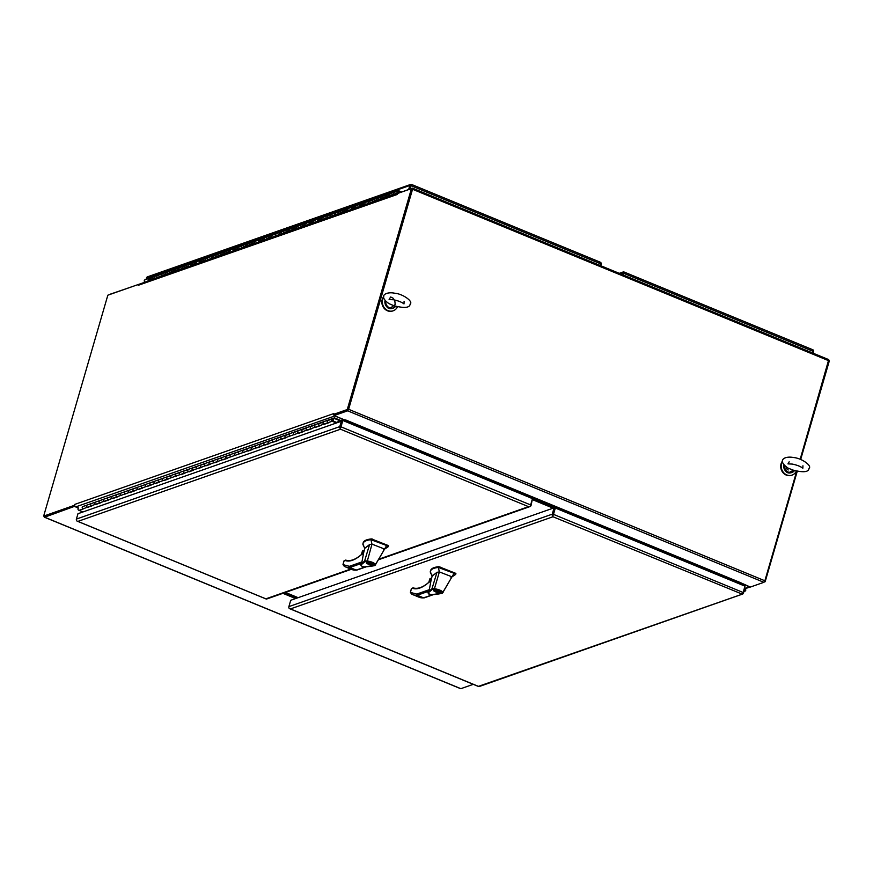 <?xml version="1.0" encoding="UTF-8"?>
<svg xmlns="http://www.w3.org/2000/svg" width="873" height="873" viewBox="0 0 873 873"><rect width="100%" height="100%" fill="white"/><g stroke="black" fill="none" stroke-linecap="round" stroke-linejoin="round"><path stroke-width="1.31" d="M553.067 514.557L554.922 508.162L553.078 514.503M744.604 587.398L743.556 592.974A1.91 1.702 -109.3 0 1 742.29 594.164L552.991 516.751L290.436 608.918L478.426 686.364L742.29 594.153M478.426 686.364L478.917 686.604A1.91 1.702 70.7 0 0 479.168 686.549L742.53 594.098M742.279 594.164A1.91 0.666 -67.6 0 0 743.13 592.494L553.482 514.361A1.91 0.666 112.4 0 1 552.642 516.03L552.991 516.751L552.642 516.03A1.91 1.702 -109.3 0 1 552.26 514.164L288.887 606.615A1.91 1.702 70.7 0 0 289.269 608.481L290.436 608.918M288.887 606.615L290.731 600.275L554.093 507.824L555.326 508.021L553.482 514.361M552.26 514.164L554.093 507.824M743.13 592.494L744.975 586.154L555.326 508.021M744.975 588.086L745.618 589.461A1.179 1.048 -109.3 0 1 744.145 590.923M744.331 590.312L745.127 589.733L744.734 588.893M744.56 589.504L745.138 590.159L744.342 590.257M108.907 294.823A1.91 0.666 112.4 0 1 109.311 294.517L139.484 284.118M74.958 506.198L44.621 517.198A1.91 0.666 112.4 0 1 44.403 517.198A1.91 0.666 112.4 0 1 44.196 516.336M44.774 516.314L74.762 505.827L44.479 516.456L43.65 516.118L74.281 505.358L74.663 504.441A1.91 1.702 70.7 0 0 75.798 506.875L334.806 415.963A1.91 1.702 -109.3 0 1 334.326 415.657M460.508 688.524A1.91 0.666 -67.6 0 0 460.649 688.688A1.91 0.666 -67.6 0 0 460.868 688.677L473.264 684.334M78.494 508.086L74.849 506.58M398.754 193.075L412.329 188.153L412.547 189.266L348.622 409.295L347.64 410.823L334.108 415.57L334.359 414.697L347.891 409.95M739.104 583.742L739.704 582.302L750.354 587.06L763.886 582.313L764.868 580.774L796.733 471.104M800.159 459.329L828.739 359.632L412.602 188.262M348.218 409.426L412.132 189.026M739.376 582.826L334.108 415.57M344.868 420.011A1.91 1.702 -109.3 0 1 344.857 421.081L345.261 419.957M345.381 420.502L345.119 421.43M528.056 496.792L528.263 496.039L556.385 507.628L556.177 508.37M528.187 496.311L555.85 508.239M340.59 427.028L342.161 421.604L341.332 421.255L77.97 513.706L76.409 519.075A1.91 1.702 70.7 0 0 76.791 520.941L266.44 599.074A1.91 1.702 70.7 0 0 266.691 599.009L351.317 569.305M378.773 559.222L528.514 506.656L340.514 429.21L340.601 426.973L340.164 428.49A1.91 1.702 -109.3 0 1 339.772 426.624L341.332 421.255M77.948 521.377L340.514 429.21L340.164 428.49A1.91 0.666 112.4 0 0 341.005 426.832L342.849 420.491L340.601 426.973M532.41 498.887L531.068 505.434A1.91 1.702 -109.3 0 1 529.802 506.624L528.514 506.656L529.802 506.624A1.91 0.666 -67.6 0 0 530.653 504.954L532.486 498.614L342.849 420.491M265.949 598.823L350.739 569.065M333.126 420.491L333.475 420.677A1.179 1.048 70.7 0 0 332.1 419.051A1.179 1.048 70.7 0 0 332.176 421.244L87.158 507.246A1.179 1.048 -109.3 0 1 87.016 505.085L82.859 506.547A1.179 1.048 70.7 0 0 82.924 508.73A1.179 1.048 -109.3 0 1 82.793 506.569L334.446 417.872L340.699 420.448L336.585 422.412M82.793 506.569L334.446 417.872M78.559 508.053A1.179 1.048 70.7 0 0 79.41 510.247L83.284 508.883M332.537 418.822A1.353 1.211 -109.3 0 1 333.246 419.16L334.501 418.538L340.535 421.026M328.652 422.75A1.179 1.048 -109.3 0 1 327.811 420.557M323.73 424.202A1.179 1.048 -109.3 0 1 323.588 422.041A1.179 1.048 70.7 0 0 323.807 424.234M320.205 425.718A1.179 1.048 -109.3 0 1 319.365 423.525M315.284 427.17A1.179 1.048 -109.3 0 1 315.142 425.009A1.179 1.048 70.7 0 0 315.349 427.203M311.759 428.676A1.179 1.048 -109.3 0 1 310.919 426.493M306.838 430.138A1.179 1.048 -109.3 0 1 306.696 427.977A1.179 1.048 70.7 0 0 306.903 430.171M303.302 431.644A1.179 1.048 -109.3 0 1 302.462 429.461M298.38 433.106A1.179 1.048 -109.3 0 1 298.25 430.935A1.179 1.048 70.7 0 0 298.457 433.128M294.856 434.612A1.179 1.048 -109.3 0 1 294.015 432.419M289.934 436.074A1.179 1.048 -109.3 0 1 289.792 433.903A1.179 1.048 70.7 0 0 290 436.096M286.409 437.58A1.179 1.048 -109.3 0 1 285.569 435.387M281.488 439.032A1.179 1.048 -109.3 0 1 281.346 436.871A1.179 1.048 70.7 0 0 281.553 439.064M277.963 440.549A1.179 1.048 -109.3 0 1 277.112 438.355M272.889 439.839A1.179 1.048 70.7 0 0 273.107 442.033M269.506 443.506A1.179 1.048 -109.3 0 1 268.666 441.323M264.443 442.807A1.179 1.048 70.7 0 0 264.661 445.001M261.06 446.474A1.179 1.048 -109.3 0 1 260.219 444.281M256.138 447.936A1.179 1.048 -109.3 0 1 255.996 445.765A1.179 1.048 70.7 0 0 256.204 447.958M252.613 449.442A1.179 1.048 -109.3 0 1 251.773 447.249M247.692 450.894A1.179 1.048 -109.3 0 1 247.55 448.733A1.179 1.048 70.7 0 0 247.757 450.926M244.167 452.41A1.179 1.048 -109.3 0 1 243.316 450.217M239.235 453.862A1.179 1.048 -109.3 0 1 239.104 451.701A1.179 1.048 70.7 0 0 239.311 453.895M235.71 455.379A1.179 1.048 -109.3 0 1 234.87 453.185M230.788 456.83A1.179 1.048 -109.3 0 1 230.647 454.669A1.179 1.048 70.7 0 0 230.865 456.863M227.264 458.336A1.179 1.048 -109.3 0 1 226.423 456.153M222.342 459.798A1.179 1.048 -109.3 0 1 222.2 457.627A1.179 1.048 70.7 0 0 222.408 459.82M218.817 461.304A1.179 1.048 -109.3 0 1 217.977 459.111M213.896 462.766A1.179 1.048 -109.3 0 1 213.754 460.595A1.179 1.048 70.7 0 0 213.961 462.788M210.371 464.272A1.179 1.048 -109.3 0 1 209.52 462.079M205.439 465.724A1.179 1.048 -109.3 0 1 205.308 463.563A1.179 1.048 70.7 0 0 205.515 465.756M201.914 467.241A1.179 1.048 -109.3 0 1 201.074 465.047M196.992 468.692A1.179 1.048 -109.3 0 1 196.851 466.531A1.179 1.048 70.7 0 0 197.069 468.725M193.468 470.198A1.179 1.048 -109.3 0 1 192.627 468.015M188.546 471.66A1.179 1.048 -109.3 0 1 188.404 469.499A1.179 1.048 70.7 0 0 188.612 471.693M185.021 473.166A1.179 1.048 -109.3 0 1 184.181 470.984M180.1 474.628A1.179 1.048 -109.3 0 1 179.958 472.457A1.179 1.048 70.7 0 0 180.165 474.65M176.575 476.134A1.179 1.048 -109.3 0 1 175.724 473.941M171.643 477.596A1.179 1.048 -109.3 0 1 171.512 475.425A1.179 1.048 70.7 0 0 171.719 477.618M168.118 479.102A1.179 1.048 -109.3 0 1 167.278 476.909M163.196 480.554A1.179 1.048 -109.3 0 1 163.055 478.393A1.179 1.048 70.7 0 0 163.273 480.587M159.672 482.071A1.179 1.048 -109.3 0 1 158.831 479.877M154.75 483.522A1.179 1.048 -109.3 0 1 154.608 481.361A1.179 1.048 70.7 0 0 154.816 483.555M151.225 485.028A1.179 1.048 -109.3 0 1 150.385 482.845M146.304 486.49A1.179 1.048 -109.3 0 1 146.162 484.329A1.179 1.048 70.7 0 0 146.369 486.523M142.779 487.996A1.179 1.048 -109.3 0 1 141.928 485.814M137.847 489.458A1.179 1.048 -109.3 0 1 137.716 487.287A1.179 1.048 70.7 0 0 137.923 489.48M134.322 490.964A1.179 1.048 -109.3 0 1 133.482 488.771M129.4 492.416A1.179 1.048 -109.3 0 1 129.259 490.255A1.179 1.048 70.7 0 0 129.477 492.448M125.876 493.932A1.179 1.048 -109.3 0 1 125.035 491.739M120.954 495.384A1.179 1.048 -109.3 0 1 120.812 493.223A1.179 1.048 70.7 0 0 121.02 495.417M117.429 496.901A1.179 1.048 -109.3 0 1 116.589 494.707M112.508 498.352A1.179 1.048 -109.3 0 1 112.366 496.191A1.179 1.048 70.7 0 0 112.573 498.385M108.983 499.858A1.179 1.048 -109.3 0 1 108.132 497.675M103.909 499.16A1.179 1.048 70.7 0 0 104.127 501.353M100.526 502.826A1.179 1.048 -109.3 0 1 99.686 500.633M95.604 504.288A1.179 1.048 -109.3 0 1 95.463 502.117A1.179 1.048 70.7 0 0 95.681 504.31M92.08 505.794A1.179 1.048 -109.3 0 1 91.239 503.601M87.016 505.085A1.179 1.048 70.7 0 0 87.224 507.278M332.34 419.498L331.947 420.033L332.82 420.753M332.253 420.677L333.213 420.219L332.286 419.509M332.362 420.644L331.947 420.033M79.629 510.334A1.353 1.211 70.7 0 0 79.945 510.083L83.328 508.894M88.359 507.104L91.774 505.936M96.805 504.136L100.22 502.968M105.251 501.167L108.667 500M113.697 498.199L117.124 497.032M130.328 492.536A1.353 1.211 70.7 0 0 130.644 492.285L134.016 491.106M139.047 489.306L142.463 488.138M147.493 486.337L150.92 485.17M155.951 483.369L159.366 482.202M164.397 480.412L167.812 479.244M181.027 474.748A1.353 1.211 70.7 0 0 181.333 474.497L184.716 473.308M189.474 471.78A1.353 1.211 70.7 0 0 189.779 471.529L193.162 470.34M198.193 468.55L201.608 467.371M206.639 465.582L210.066 464.414M215.085 462.614L218.512 461.446M223.543 459.645L226.958 458.478M248.619 451.014A1.353 1.211 70.7 0 0 248.925 450.763L252.308 449.584M257.339 447.784L260.754 446.616M265.785 444.815L269.2 443.648M274.231 441.847L277.658 440.679M282.688 438.89L286.104 437.722M299.319 433.226A1.353 1.211 70.7 0 0 299.625 432.975L302.996 431.786M308.027 429.985L311.454 428.818M316.484 427.028L319.9 425.849M324.931 424.06L328.346 422.892M332.668 420.797L337.262 422.696M87.158 507.246L79.29 510.454L82.946 511.96M332.176 421.244L336.411 422.99M327.953 422.728A1.179 1.048 -109.3 0 1 327.877 420.535L332.1 419.051M319.507 425.686A1.179 1.048 -109.3 0 1 319.431 423.503L323.61 422.03M311.05 428.654A1.179 1.048 -109.3 0 1 310.974 426.461L315.153 424.998M302.604 431.622A1.179 1.048 -109.3 0 1 302.527 429.429L306.707 427.966M294.157 434.59A1.179 1.048 -109.3 0 1 294.081 432.397L298.26 430.935M285.7 437.559A1.179 1.048 -109.3 0 1 285.635 435.365L289.814 433.892M277.254 440.516A1.179 1.048 -109.3 0 1 277.178 438.333L281.357 436.86M273.031 442A1.179 1.048 -109.3 0 1 272.9 439.839L268.731 441.291A1.179 1.048 -109.3 0 0 268.808 443.484M264.584 444.968A1.179 1.048 -109.3 0 1 264.443 442.797L260.285 444.259A1.179 1.048 -109.3 0 0 260.361 446.452M251.904 449.42A1.179 1.048 -109.3 0 1 251.839 447.227L256.018 445.765M243.458 452.378A1.179 1.048 -109.3 0 1 243.381 450.195L247.561 448.722M235.012 455.346A1.179 1.048 -109.3 0 1 234.935 453.163L239.115 451.69M226.565 458.314A1.179 1.048 -109.3 0 1 226.489 456.121L230.668 454.658M218.108 461.282A1.179 1.048 -109.3 0 1 218.043 459.089L222.222 457.627M209.662 464.25A1.179 1.048 -109.3 0 1 209.585 462.057L213.765 460.584M201.216 467.208A1.179 1.048 -109.3 0 1 201.139 465.025L205.319 463.552M192.769 470.176A1.179 1.048 -109.3 0 1 192.693 467.983L196.872 466.52M184.312 473.144A1.179 1.048 -109.3 0 1 184.247 470.951L188.415 469.488M175.866 476.112A1.179 1.048 -109.3 0 1 175.789 473.919L179.969 472.457M167.42 479.081A1.179 1.048 -109.3 0 1 167.343 476.887L171.523 475.414M158.973 482.038A1.179 1.048 -109.3 0 1 158.897 479.855L163.076 478.382M150.516 485.006A1.179 1.048 -109.3 0 1 150.451 482.813L154.619 481.35M142.07 487.974A1.179 1.048 -109.3 0 1 141.993 485.781L146.173 484.319M133.624 490.942A1.179 1.048 -109.3 0 1 133.547 488.749L137.727 487.287M125.177 493.911A1.179 1.048 -109.3 0 1 125.101 491.717L129.28 490.244M116.72 496.868A1.179 1.048 -109.3 0 1 116.655 494.685L120.823 493.212M108.274 499.836A1.179 1.048 -109.3 0 1 108.197 497.643L112.377 496.18M104.051 501.32A1.179 1.048 -109.3 0 1 103.92 499.149L99.751 500.611A1.179 1.048 -109.3 0 0 99.828 502.804M91.381 505.773A1.179 1.048 -109.3 0 1 91.305 503.579L95.484 502.117M333.475 420.677L332.875 420.884M528.689 497.053L555.021 508.13M554.486 507.988L532.432 498.821M295.598 598.572L282.874 593.324M283.267 593.182L296.002 598.431M285.416 592.429L298.14 597.678M532.803 499.476L553.547 508.021M553.144 508.162L532.726 499.749M284.325 592.811L297.049 598.06M296.656 598.201L283.921 592.953M383.574 549.804L388.289 546.662L386.663 545.516L375.161 565.268L365.754 566.708C361.88 567.526 359.862 564.624 361.477 564.547L365.001 561.645L364.619 560.924L360.571 564.733M364.619 560.924L369.585 544.545L364.794 548.277L364.958 547.469M362.295 554.115L363.452 553.711L361.946 561.906L360.604 564.613M364.608 560.935L367.053 560.935C371.756 561.721 374.648 562.987 375.696 564.744L375.019 565.006C374.081 563.445 371.472 562.288 367.195 561.535L371.996 544.152L370.927 539.7C365.809 540.245 363.124 541.74 362.852 544.206L363.67 545.461M375.161 565.268L374.506 565.551M369.585 544.545L371.996 544.152L384.436 548.997M363.179 542.777L362.852 544.206M388.289 546.662L388.19 545.505L371.516 538.925C366.093 539.449 363.277 540.965 363.07 543.464M361.618 554.453L362.219 554.169L361.618 554.453C355.071 560.139 349.571 562.147 345.119 560.499L344.093 560.859L344.988 560.39L344.093 560.859L343.002 564.624L349.364 566.326L349.887 567.483L356.228 570.102L357.275 569.578L356.228 570.102A74.249 25.895 112.4 0 1 351.633 569.436L345.282 566.817A74.249 25.895 -67.6 0 0 349.887 567.483L361.171 563.521M365.001 561.645L367.195 561.535M372.706 564.886C371.418 565.486 365.754 563.609 366.289 562.649C366.584 561.383 373.622 563.511 373.044 564.602L372.706 564.886M375.696 564.744L375.019 565.006M386.663 545.516L370.927 539.7M388.496 545.92L388.31 546.574M343.002 564.624L344.289 566.337A74.249 25.895 -67.6 0 0 345.282 566.817L344.289 566.337M343.253 563.74L342.991 564.645M345.119 560.499L345.741 560.128L345.119 560.499A0.6 0.567 111.6 0 1 345.872 560.15L344.038 560.826L343.045 564.231M361.455 554.464L362.437 551.114L362.35 552.02L362.819 550.645L364.085 551.038M345.784 560.117L345.872 560.15C352.256 562.092 358.999 556.778 361.738 554.224L363.463 553.569L364.87 547.775M372.28 564.7L366.78 562.79L372.28 564.7M450.959 577.566L455.673 574.423L454.047 573.277L442.546 593.029L433.15 594.469C429.265 595.288 427.246 592.385 428.861 592.309L432.386 589.406L432.004 588.697L427.956 592.494M432.386 589.406L434.579 589.297L434.438 588.697L432.004 588.686L436.969 572.317L432.19 576.038L432.353 575.242M429.691 581.876L430.847 581.473L429.33 589.668L427.988 592.374M436.969 572.317L439.381 571.913L434.438 588.697C439.152 589.482 442.033 590.748 443.091 592.505L442.415 592.767C441.465 591.207 438.857 590.05 434.579 589.297M442.546 593.029L441.891 593.313M451.832 576.758L439.381 571.913L438.322 567.461C433.204 568.007 430.509 569.512 430.247 571.968L431.066 573.223M430.575 570.538L430.247 571.968M455.673 574.423L455.575 573.277L438.912 566.686C433.477 567.21 430.662 568.727 430.454 571.226M410.648 591.512L410.375 592.407L416.759 594.087L417.272 595.244L423.623 597.863L424.671 597.339L423.623 597.863A74.249 25.895 112.4 0 1 419.018 597.197L412.678 594.578A74.249 25.895 -67.6 0 0 417.272 595.244L428.556 591.283M429.003 582.226L429.603 581.931L429.003 582.226C422.456 587.9 416.956 589.908 412.514 588.26L411.489 588.62L410.386 592.396L411.685 594.098A74.249 25.895 -67.6 0 0 412.678 594.578L411.685 594.098M440.101 592.647C438.803 593.258 433.139 591.37 433.685 590.41C433.968 589.144 441.018 591.272 440.429 592.374L440.101 592.647M443.091 592.505L442.415 592.767M454.047 573.277L438.322 567.461M455.892 573.681L455.695 574.336M412.383 588.151L411.489 588.62L412.383 588.151M410.441 591.992L411.423 588.588L413.267 587.922A0.6 0.567 111.6 0 0 412.514 588.26M428.85 582.226L429.822 578.875L429.734 579.781L430.203 578.417L431.469 578.799M439.665 592.461L434.165 590.552L439.665 592.461M283.998 592.931L296.722 598.169M295.925 598.452L283.201 593.214M532.443 498.778L554.606 508.042M553.471 508.042L532.792 499.52M333.595 414.173A1.91 1.702 -109.3 0 1 333.672 413.518L333.541 414.359L347.268 409.535L411.445 188.623L397.717 193.435L397.335 194.363A1.91 1.702 -109.3 0 1 397.619 193.795M397.706 193.468L139.353 284.161A1.91 1.702 70.7 0 0 138.327 285.285L138.458 284.445L107.837 295.194L43.65 516.118M411.445 188.623L412.274 188.961L348.098 409.874L347.268 409.535M348.098 409.874L334.359 414.697L333.541 414.359M334.13 415.483A1.91 1.702 -109.3 0 1 333.617 414.391M343.973 420.95L344.027 420.742A0.949 0.851 70.7 0 0 343.46 419.52L334.806 415.963M78.603 508.031L75.798 506.875M828.837 360.571L829.35 360.789L800.661 459.525M797.267 471.213L765.163 581.702L764.235 582.029M765.163 581.702L764.595 581.462M749.94 586.885A1.91 1.702 -109.3 0 1 749.405 586.765L740.751 583.197A0.949 0.851 70.7 0 0 739.671 583.742L739.606 583.95M624.075 272.103L623.573 271.852L624.075 272.103L623.136 273.38L623.813 272.976M620.277 273.751L622.307 273.042A1.91 1.702 -109.3 0 1 623.573 271.852A1.91 0.666 112.4 0 1 623.54 273.238L813.178 351.372A1.91 0.666 -67.6 0 0 813.221 349.986L812.065 349.549L813.221 349.986A1.91 1.702 -109.3 0 1 813.603 351.852L813.21 353.238M623.136 273.38L623.573 271.852M813.178 351.372L812.698 353.03M623.54 273.238L623.06 274.897M622.307 273.042L621.903 274.428M147.733 276.763A1.91 1.702 70.7 0 0 146.468 277.952L409.83 185.502A1.91 1.702 -109.3 0 1 411.096 184.312L410.659 185.84L411.336 185.447M409.721 189.07L410.659 185.84L409.721 189.07M410.659 185.84L411.096 184.323A1.91 0.666 112.4 0 1 411.052 185.698L600.7 263.832A1.91 0.666 -67.6 0 0 600.744 262.446L599.587 262.009L600.744 262.446A1.91 1.702 -109.3 0 1 601.126 264.312L600.722 265.698M409.83 185.502L408.684 189.43M146.468 277.952L146.031 279.447M600.7 263.832L600.22 265.49M411.052 185.698L410.124 188.928M398.23 193.26L397.87 192.486L389.685 196.021L389.423 195.454L364.336 204.915L364.074 204.347L359.851 205.832L360.113 206.399L355.889 207.883L355.617 207.316L351.393 208.8L351.666 209.367L347.432 210.84L347.17 210.284L322.093 219.745L321.821 219.178L317.597 220.662L317.87 221.229L313.636 222.713L313.374 222.146L309.151 223.63L309.413 224.197L305.19 225.671L304.928 225.114L296.744 228.639L296.482 228.071L271.394 237.543L271.132 236.976L262.948 240.501L262.686 239.944L258.463 241.417L258.724 241.985L254.501 243.469L254.229 242.901L237.598 249.405L237.336 248.838L233.113 250.322L233.375 250.889L229.152 252.373L228.89 251.806L203.802 261.267L203.54 260.7L199.317 262.184L199.579 262.751L195.356 264.235L195.094 263.668L190.86 265.152L191.132 265.719L186.909 267.193L186.636 266.636L178.452 270.161L178.19 269.593L153.113 279.065L152.84 278.498L148.617 279.982L148.879 280.549L144.765 282.263M397.87 192.486A1.179 1.048 -109.3 0 1 399.507 191.176A1.179 1.048 -109.3 0 1 399.801 192.387L398.601 191.449L398.754 193.064M399.801 192.387L398.634 192.802M398.394 190.86L394.17 192.344A1.179 1.048 70.7 0 0 393.647 193.97A1.179 1.048 -109.3 0 1 394.17 192.344L389.947 193.828A1.179 1.048 -109.3 0 1 391.028 194.112M150.363 278.585L149.85 278.378A1.179 1.048 70.7 0 0 148.617 279.982A1.179 1.048 70.7 0 1 149.152 278.356L144.929 279.84A1.179 1.048 -109.3 0 0 144.853 281.957M158.81 275.617L158.297 275.41A1.179 1.048 70.7 0 0 157.598 275.388L153.364 276.872A1.179 1.048 70.7 0 0 152.84 278.498A1.179 1.048 -109.3 0 1 154.456 277.156M157.598 275.388A1.179 1.048 70.7 0 0 157.064 277.014A1.179 1.048 70.7 0 1 157.598 275.388L161.821 273.904A1.179 1.048 -109.3 0 1 162.902 274.187M161.298 275.53A1.179 1.048 -109.3 0 1 161.821 273.904A1.179 1.048 70.7 0 0 161.287 275.53M167.256 272.66L166.754 272.452A1.179 1.048 70.7 0 0 165.521 274.046A1.179 1.048 70.7 0 1 166.045 272.42L161.821 273.904M175.702 269.692L175.2 269.484A1.179 1.048 70.7 0 0 174.491 269.451L170.268 270.936A1.179 1.048 70.7 0 0 169.733 272.562A1.179 1.048 -109.3 0 1 171.348 271.219M174.491 269.451A1.179 1.048 70.7 0 0 173.967 271.077A1.179 1.048 70.7 0 1 174.491 269.451L178.725 267.978A1.179 1.048 -109.3 0 1 179.805 268.251M184.159 266.723L183.646 266.516A1.179 1.048 70.7 0 0 182.948 266.494L178.714 267.978A1.179 1.048 70.7 0 0 178.19 269.604A1.179 1.048 -109.3 0 1 178.725 267.978M182.948 266.494A1.179 1.048 70.7 0 0 182.413 268.12A1.179 1.048 70.7 0 1 182.948 266.494L187.171 265.01A1.179 1.048 -109.3 0 1 188.252 265.283M186.636 266.636A1.179 1.048 -109.3 0 1 187.171 265.01A1.179 1.048 70.7 0 0 186.636 266.636M192.606 263.755L192.093 263.548A1.179 1.048 70.7 0 0 190.86 265.152A1.179 1.048 70.7 0 1 191.394 263.526L187.16 265.01M195.094 263.668A1.179 1.048 -109.3 0 1 196.698 262.326M201.052 260.798L200.55 260.58A1.179 1.048 70.7 0 0 199.317 262.184A1.179 1.048 70.7 0 1 199.841 260.558L195.617 262.042A1.179 1.048 70.7 0 0 195.083 263.668M208.996 257.622A1.179 1.048 70.7 0 0 208.287 257.59L204.064 259.074A1.179 1.048 70.7 0 0 203.529 260.7A1.179 1.048 -109.3 0 1 205.144 259.357M208.287 257.59A1.179 1.048 70.7 0 0 207.763 259.216A1.179 1.048 70.7 0 1 208.287 257.59L212.521 256.105A1.179 1.048 -109.3 0 1 213.601 256.389M211.986 257.731A1.179 1.048 -109.3 0 1 212.521 256.105A1.179 1.048 70.7 0 0 211.986 257.731M217.955 254.861L217.442 254.654A1.179 1.048 70.7 0 0 216.209 256.247A1.179 1.048 70.7 0 1 216.744 254.632L212.51 256.116M225.889 251.686A1.179 1.048 70.7 0 0 225.19 251.664L220.956 253.148A1.179 1.048 70.7 0 0 220.433 254.774A1.179 1.048 -109.3 0 1 222.048 253.421M225.19 251.664A1.179 1.048 70.7 0 0 224.656 253.29A1.179 1.048 70.7 0 1 225.19 251.664L229.413 250.18A1.179 1.048 -109.3 0 1 230.494 250.453M228.89 251.806A1.179 1.048 -109.3 0 1 229.413 250.18A1.179 1.048 70.7 0 0 228.879 251.806M234.848 248.925L234.346 248.718A1.179 1.048 70.7 0 0 233.113 250.322A1.179 1.048 70.7 0 1 233.637 248.696L229.413 250.18M243.305 245.968L242.792 245.75A1.179 1.048 70.7 0 0 242.094 245.728L237.86 247.212A1.179 1.048 70.7 0 0 237.325 248.838A1.179 1.048 -109.3 0 1 238.94 247.496M242.094 245.728A1.179 1.048 70.7 0 0 241.559 247.354A1.179 1.048 70.7 0 1 242.094 245.728L246.317 244.244A1.179 1.048 -109.3 0 1 247.397 244.527M245.782 245.87A1.179 1.048 -109.3 0 1 246.317 244.244A1.179 1.048 70.7 0 0 245.782 245.87M251.751 243L251.238 242.792A1.179 1.048 70.7 0 0 250.005 244.385A1.179 1.048 70.7 0 1 250.54 242.759L246.306 244.244M260.198 240.031L259.685 239.824A1.179 1.048 70.7 0 0 258.986 239.802L254.763 241.286A1.179 1.048 70.7 0 0 254.229 242.912A1.179 1.048 -109.3 0 1 255.844 241.559M258.986 239.802A1.179 1.048 70.7 0 0 258.463 241.417A1.179 1.048 70.7 0 1 258.986 239.802L263.209 238.318A1.179 1.048 -109.3 0 1 264.29 238.591M262.686 239.944A1.179 1.048 -109.3 0 1 263.209 238.318A1.179 1.048 70.7 0 0 262.675 239.944M268.644 237.063L268.142 236.856A1.179 1.048 70.7 0 0 266.909 238.46A1.179 1.048 70.7 0 1 267.433 236.834L263.209 238.318M276.588 233.888A1.179 1.048 70.7 0 0 275.89 233.866L271.656 235.35A1.179 1.048 70.7 0 0 271.132 236.976A1.179 1.048 -109.3 0 1 272.736 235.634M275.89 233.866A1.179 1.048 70.7 0 0 275.355 235.492A1.179 1.048 70.7 0 1 275.89 233.866L280.113 232.382A1.179 1.048 -109.3 0 1 281.193 232.665M279.578 234.008A1.179 1.048 -109.3 0 1 280.113 232.382A1.179 1.048 70.7 0 0 279.578 234.008M285.034 230.93A1.179 1.048 70.7 0 0 283.801 232.524A1.179 1.048 70.7 0 1 284.336 230.898L280.102 232.382M293.994 228.169L293.492 227.962A1.179 1.048 70.7 0 0 292.782 227.929L288.559 229.413A1.179 1.048 70.7 0 0 288.025 231.039A1.179 1.048 -109.3 0 1 289.64 229.697M292.782 227.929A1.179 1.048 70.7 0 0 292.259 229.555A1.179 1.048 70.7 0 1 292.782 227.929L297.006 226.456A1.179 1.048 -109.3 0 1 298.086 226.729M296.482 228.071A1.179 1.048 -109.3 0 1 297.006 226.456A1.179 1.048 70.7 0 0 296.471 228.082M302.44 225.201L301.938 224.994A1.179 1.048 70.7 0 0 300.705 226.598A1.179 1.048 70.7 0 1 301.229 224.972L297.006 226.456M310.897 222.233L310.384 222.026A1.179 1.048 70.7 0 0 309.686 222.004L305.452 223.488A1.179 1.048 70.7 0 0 304.928 225.114A1.179 1.048 -109.3 0 1 306.543 223.761M309.686 222.004A1.179 1.048 70.7 0 0 309.151 223.63A1.179 1.048 70.7 0 1 309.686 222.004L313.909 220.52A1.179 1.048 -109.3 0 1 314.989 220.804M313.374 222.146A1.179 1.048 -109.3 0 1 313.909 220.52A1.179 1.048 70.7 0 0 313.374 222.146M319.343 219.276L318.831 219.058A1.179 1.048 70.7 0 0 317.597 220.662A1.179 1.048 70.7 0 1 318.132 219.036L313.898 220.52M327.79 216.308L327.288 216.1A1.179 1.048 70.7 0 0 326.578 216.068L322.355 217.552A1.179 1.048 70.7 0 0 321.821 219.178A1.179 1.048 -109.3 0 1 323.436 217.835M326.578 216.068A1.179 1.048 70.7 0 0 326.055 217.693A1.179 1.048 70.7 0 1 326.578 216.068L330.802 214.583A1.179 1.048 -109.3 0 1 331.882 214.867M330.278 216.209A1.179 1.048 -109.3 0 1 330.802 214.583A1.179 1.048 70.7 0 0 330.267 216.209M335.734 213.132A1.179 1.048 70.7 0 0 334.501 214.725A1.179 1.048 70.7 0 1 335.025 213.099L330.802 214.594M344.693 210.371L344.18 210.164A1.179 1.048 70.7 0 0 343.482 210.142L339.248 211.626A1.179 1.048 70.7 0 0 338.724 213.252A1.179 1.048 -109.3 0 1 340.339 211.899M343.482 210.142A1.179 1.048 70.7 0 0 342.947 211.768A1.179 1.048 70.7 0 1 343.482 210.142L347.705 208.658A1.179 1.048 -109.3 0 1 348.785 208.931M353.139 207.403L352.627 207.196A1.179 1.048 70.7 0 0 351.928 207.174L347.694 208.658A1.179 1.048 70.7 0 0 347.17 210.284A1.179 1.048 -109.3 0 1 347.705 208.658M351.928 207.174A1.179 1.048 70.7 0 0 351.393 208.8A1.179 1.048 70.7 0 1 351.928 207.174L356.151 205.69A1.179 1.048 -109.3 0 1 357.232 205.973M355.617 207.316A1.179 1.048 -109.3 0 1 356.151 205.69A1.179 1.048 70.7 0 0 355.617 207.316M361.586 204.446L361.084 204.227A1.179 1.048 70.7 0 0 359.851 205.832A1.179 1.048 70.7 0 1 360.374 204.206L356.151 205.69M364.074 204.347A1.179 1.048 -109.3 0 1 365.678 203.005M370.032 201.477L369.53 201.27A1.179 1.048 70.7 0 0 368.297 202.863A1.179 1.048 70.7 0 1 368.821 201.237L364.598 202.722A1.179 1.048 70.7 0 0 364.063 204.347M378.489 198.509L377.976 198.302A1.179 1.048 70.7 0 0 377.278 198.28L373.044 199.764A1.179 1.048 70.7 0 0 372.52 201.379A1.179 1.048 -109.3 0 1 374.135 200.037M377.278 198.28A1.179 1.048 70.7 0 0 376.743 199.895A1.179 1.048 70.7 0 1 377.278 198.28L381.501 196.796A1.179 1.048 -109.3 0 1 382.581 197.069M380.966 198.422A1.179 1.048 -109.3 0 1 381.501 196.796A1.179 1.048 70.7 0 0 380.966 198.422M386.935 195.541L386.423 195.334A1.179 1.048 70.7 0 0 385.189 196.938A1.179 1.048 70.7 0 1 385.724 195.312L381.49 196.796M389.423 195.454A1.179 1.048 -109.3 0 1 389.947 193.828A1.179 1.048 70.7 0 0 389.413 195.454M389.915 195.192L390.209 195.836M153.332 278.236L153.637 278.88M161.789 275.268L162.083 275.912M170.235 272.3L170.53 272.943M178.681 269.331L178.987 269.975M187.128 266.374L187.433 267.007M195.585 263.406L195.879 264.05M204.031 260.438L204.337 261.082M212.477 257.47L212.783 258.113M220.924 254.501L221.229 255.145M229.381 251.544L229.675 252.188M237.827 248.576L238.133 249.22M246.273 245.608L246.579 246.251M254.72 242.639L255.025 243.283M263.177 239.671L263.471 240.315M271.623 236.714L271.929 237.358M280.069 233.746L280.375 234.39M288.516 230.778L288.821 231.421M296.973 227.809L297.267 228.453M305.419 224.841L305.725 225.485M313.865 221.884L314.171 222.528M322.323 218.916L322.617 219.559M330.769 215.947L331.063 216.591M339.215 212.979L339.521 213.623M347.661 210.022L347.967 210.655M356.119 207.054L356.413 207.698M364.565 204.086L364.859 204.729M373.011 201.117L373.317 201.761M381.457 198.149L381.763 198.793M398.35 191.787L398.95 192.442L398.35 191.787M400.762 192.213L399.845 191.962M399.518 191.187L399.681 191.122A1.353 1.211 -109.3 0 1 400.009 191.896M399.681 191.122L401.602 191.918M787.893 468.004L792.586 469.958C803.193 472.751 808.671 472.217 809.02 468.354C812.414 466.007 801.785 458.096 793.393 457.517C785.351 455.815 776.25 459.809 787.883 467.993L787.85 467.983M784.249 465.495A6.275 5.609 -109.3 0 0 791.986 472.479A6.275 5.609 -109.3 0 0 794.506 470.547A6.133 5.489 -109.3 0 1 788.133 472.02A6.133 5.489 -109.3 0 1 784.521 465.746M782.546 461.49A8.785 7.857 70.7 0 0 781.542 463.694A8.785 7.857 70.7 0 0 783.736 472.762A8.785 7.857 70.7 0 0 792.062 475.108A8.785 7.857 70.7 0 0 796.372 471.016M788.243 469.969A3.416 3.055 -109.3 0 1 786.071 466.946M782.634 460.889A8.785 7.857 70.7 0 0 781.062 463.858A8.785 7.857 70.7 0 0 783.245 472.937A8.785 7.857 70.7 0 0 791.571 475.283A8.785 7.857 70.7 0 0 791.811 475.185M389.031 303.673L393.723 305.637C404.33 308.431 409.808 307.896 410.157 304.033C413.562 301.687 402.922 293.775 394.531 293.197C386.499 291.495 377.398 295.489 389.031 303.673L388.998 303.662M385.397 301.174A6.275 5.609 -109.3 0 0 393.134 308.158A6.275 5.609 -109.3 0 0 395.655 306.227A6.133 5.489 -109.3 0 1 389.271 307.7A6.133 5.489 -109.3 0 1 385.659 301.425M383.684 297.169A8.785 7.857 70.7 0 0 382.69 299.374A8.785 7.857 70.7 0 0 384.873 308.442A8.785 7.857 70.7 0 0 393.199 310.788A8.785 7.857 70.7 0 0 397.521 306.696M383.771 296.569A8.785 7.857 70.7 0 0 382.199 299.537A8.785 7.857 70.7 0 0 384.393 308.616A8.785 7.857 70.7 0 0 392.719 310.963A8.785 7.857 70.7 0 0 392.959 310.864M460.868 688.677L44.621 517.198M348.622 409.295L764.868 580.774M828.793 360.745L412.547 189.266M347.64 410.823L763.886 582.313M739.704 582.302L345.73 419.968M530.653 504.954L341.005 426.832M339.772 426.624L76.409 519.075M349.364 566.326L361.946 561.906M365.722 566.773L356.228 570.102M372.564 539.067L372.345 539.809M371.298 539.656L371.516 538.925M362.251 553.995L363.212 550.677M362.819 550.645L361.793 554.18M416.759 594.087L429.33 589.668M433.106 594.535L423.623 597.863M439.948 566.828L439.73 567.57M438.693 567.428L438.912 566.686M429.636 581.756L430.596 578.439M430.203 578.417L429.178 581.942M397.433 194.406L138.327 285.285M74.663 504.441L333.77 413.562M343.46 419.52L340.688 420.491M749.405 586.765L745.073 588.282M740.751 583.197L739.747 583.557M789.257 472.424L793.448 470.231M794.19 470.449A6.275 5.609 -109.3 0 1 792.673 472.042M791.735 472.555A6.275 5.609 -109.3 0 1 791.484 472.653A6.275 5.609 -109.3 0 1 785.733 471.18A6.275 5.609 -109.3 0 1 783.834 465.047M390.395 308.104L395.207 304.524L394.727 300.006M393.625 298.501L390.711 296.962M395.327 306.128A6.275 5.609 -109.3 0 1 393.821 307.722M392.872 308.234A6.275 5.609 -109.3 0 1 392.632 308.333A6.275 5.609 -109.3 0 1 386.881 306.86A6.275 5.609 -109.3 0 1 384.982 300.727M478.699 686.571L289.727 608.721M745.095 591.086L743.992 591.479M460.649 688.688L44.403 517.198M828.739 359.632L412.493 188.153M530.053 506.558L378.467 559.768M266.221 599.031L77.25 521.181M324.429 424.234L328.303 422.87M315.982 427.203L319.856 425.838M307.536 430.16L311.41 428.807M299.079 433.128L302.964 431.764M282.186 439.064L286.06 437.7M273.74 442.033L277.614 440.669M265.283 444.99L269.168 443.637M256.837 447.958L260.711 446.594M248.39 450.926L252.264 449.562M223.041 459.82L226.915 458.467M214.594 462.788L218.468 461.424M206.148 465.756L210.022 464.392M197.691 468.725L201.576 467.361M189.245 471.682L193.119 470.329M180.798 474.65L184.672 473.286M163.895 480.587L167.78 479.222M155.449 483.555L159.323 482.191M147.002 486.512L150.876 485.159M138.545 489.48L142.43 488.116M130.099 492.448L133.984 491.084M113.206 498.374L117.08 497.021M104.749 501.342L108.634 499.989M96.303 504.31L100.177 502.946M87.857 507.278L91.73 505.914M374.812 565.573C369.115 566.773 362.175 567.188 362.273 566.555L360.527 564.853M380.672 555.774L374.866 565.562M363.015 544.73L364.816 548.43M356.773 570.113L366.431 566.73M388.31 546.618L388.518 545.876M356.588 570.156L351.633 569.436M361.433 554.486L362.36 551.278M432.255 575.536L430.858 581.331L429.134 581.985C426.384 584.539 419.651 589.853 413.256 587.911L413.18 587.878M448.056 583.535L442.251 593.324C434.317 594.873 429.745 595.015 428.479 593.771L427.912 592.614M430.4 572.492L432.211 576.191M424.169 597.885L433.816 594.491M455.695 574.379L455.913 573.637M423.972 597.918L419.018 597.197M428.818 582.258L429.756 579.039M750.114 586.962L745.247 588.664M812.774 349.746L623.791 271.896M623.333 271.918L619.284 273.336M600.286 262.206L411.314 184.356M410.845 184.378L147.482 276.828M153.375 276.872L149.152 278.356M170.268 270.936L166.045 272.42M195.617 262.042L191.394 263.526M204.064 259.074L199.841 260.558M220.967 253.148L216.744 254.632M237.86 247.212L233.637 248.696M254.763 241.275L250.54 242.759M271.656 235.35L267.433 236.834M288.559 229.413L284.336 230.898M305.452 223.488L301.229 224.972M322.355 217.552L318.132 219.036M339.248 211.626L335.025 213.099M364.598 202.722L360.374 204.206M373.044 199.753L368.821 201.237M389.947 193.828L385.724 195.312M789.181 461.795L787.959 463.89L792.269 464.076C797.016 465.047 800.541 466.433 802.844 468.223L802.942 465.789M794.528 470.547L791.484 472.653C786.889 474.061 784.358 471.355 783.91 464.545M390.318 297.475L389.107 299.57L393.417 299.755C398.164 300.727 401.689 302.113 403.992 303.902L404.09 301.469M395.676 306.227L392.621 308.333C388.027 309.74 385.506 307.034 385.058 300.225"/></g></svg>

